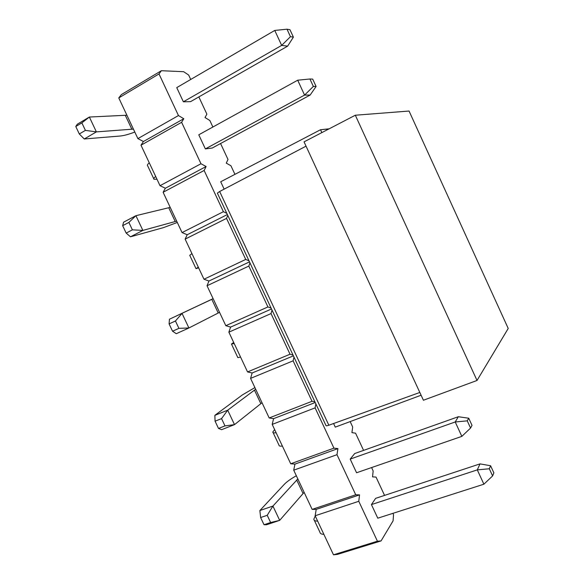 <?xml version="1.0" encoding="UTF-8"?>
<svg xmlns="http://www.w3.org/2000/svg" width="584" height="584" viewBox="0 0 584 584"><rect width="100%" height="100%" fill="white"/><g stroke="black" fill="none" stroke-linecap="round" stroke-linejoin="round"><path stroke-width="0.88" d="M477.026 380.469L423.415 400.244L304.052 141.854L355.327 115.223L409.055 111.04L508.226 328.456L477.026 380.469L355.327 115.223M419.823 392.463L328.843 425.225C326.974 425.875 326.018 425.977 325.974 425.539L217.365 193.129L219.65 191.501L306.045 146.161M470.573 428.05L472.018 425.356L468.726 418.217L467.258 420.852L470.573 428.05L461.842 436.372L455.213 421.976L458.316 416.728L468.726 418.217M467.258 420.852L455.213 421.976L350.188 459.09L354.736 453.527L458.316 416.728M296.336 475.748C290.839 478.851 286.824 481.712 284.298 484.333L259.865 510.54L272.932 506.058L297.84 478.946M350.188 459.09L356.568 472.755L461.842 436.372M304.133 492.334L279.678 520.359L266.574 524.746L264.026 524.731L260.625 517.541L259.865 510.54M264.026 524.731L270.626 522.512L267.216 515.3L260.625 517.541M270.626 522.512L279.678 520.359L272.932 506.058L267.216 515.3M254.909 387.586L242.251 395.003L214.868 415.334L227.694 410.187L255.675 389.229M262.026 402.734L234.505 424.626L221.643 429.671L218.511 428.444L215.073 421.188L214.868 415.334M218.511 428.444L224.986 425.897L221.548 418.611L215.073 421.188M224.986 425.897L234.505 424.626L227.694 410.187L221.548 418.611M213.109 298.65L169.448 319.222L213.131 298.709M219.54 312.338L188.909 327.982L176.288 333.698L172.557 331.23L169.09 323.908L169.448 319.222M172.557 331.23L178.908 328.339L175.441 320.988L169.09 323.908M178.908 328.339L188.909 327.982L182.033 313.404L175.441 320.988M328.996 128.896L320.528 129.736L321.857 132.605M224.147 189.143L220.708 181.763L320.528 129.736L329.15 128.816M176.675 221.124L142.868 230.41L130.495 236.805L126.159 233.082L122.662 225.679L123.589 222.19L135.926 215.686L170.214 207.371M130.495 236.805L163.454 227.629L177.295 222.446M126.159 233.082L132.385 229.841L128.882 222.416L122.662 225.679M132.385 229.841L142.868 230.41L135.926 215.686L128.882 222.416M290.452 36.682L293.394 37.135L289.978 29.718L287.007 29.2L290.452 36.682L281.663 45.391L287.635 46.151L293.394 37.135M287.007 29.2L274.765 30.434L281.663 45.391L183.369 101.798L176.748 87.622L274.765 30.434M287.635 46.151L190.566 101.653L183.369 101.798M133.422 129.093L96.382 131.889L84.264 138.977L79.307 133.977L75.774 126.502L77.292 124.224L89.374 117.034L126.903 115.216M84.264 138.977L120.319 136.006C123.976 135.649 128.808 134.335 134.809 132.05M79.307 133.977L85.41 130.378L81.87 122.881L75.774 126.502M85.41 130.378L96.382 131.889L89.374 117.034L81.87 122.881M490.596 465.747L489.312 468.762L492.611 475.931L493.867 472.858L490.596 465.747L480.026 463.879L477.289 469.879L489.312 468.762M483.888 484.202L377.782 518.191L371.431 504.583L477.289 469.879L483.888 484.202L492.611 475.931M323.864 534.316C321.412 534.272 320.105 533.579 319.93 532.243L314.301 520.256M371.431 504.583L375.643 498.342L480.026 463.879M315.243 515.979L313.812 519.22C313.951 520.497 315.236 521.132 317.659 521.125M333.581 423.517L335.267 427.123L421.093 395.222M282.379 446.037C280.086 446.351 278.955 446.052 278.984 445.147L273.115 432.642M274.641 429.59L272.816 432.014C272.75 432.861 273.852 433.102 276.123 432.729M240.52 356.985C238.396 357.663 237.447 357.766 237.688 357.291L231.563 344.268M233.695 342.458L231.461 344.049L234.213 343.56M198.297 267.136L196.027 268.669L198.611 267.8M195.961 268.538L189.742 255.31L191.932 253.595M312.695 79.095L309.921 78.986L313.353 86.432L316.097 86.476L312.695 79.095M316.097 86.476L310.155 95.046L304.563 95.09L313.353 86.432M310.155 95.046L212.211 148.044L205.364 148.913L304.563 95.09L297.701 80.205L309.921 78.986M297.701 80.205L198.779 134.802L205.364 148.913M155.702 176.492C153.906 177.93 153.337 178.857 153.993 179.266L157.001 179.259M153.738 178.711L147.657 165.79C146.971 165.308 147.504 164.323 149.278 162.827M315.141 515.76L358.78 501.291L377.432 541.207L381.06 540.923L337.377 554.413L333.486 554.8L315.141 515.76L316.214 509.365L312.148 509.394L293.716 470.171L294.957 464.105L290.715 463.776L272.195 424.385L273.597 418.648L269.18 417.961L250.58 378.381L252.149 372.979L247.55 371.928L228.862 332.172L230.6 327.106L225.818 325.689L207.043 285.751L208.955 281.028L203.984 279.24L185.128 239.119L187.208 234.739L182.055 232.578L163.111 192.275L165.36 188.238L160.023 185.697L140.992 145.204L143.416 141.525L137.89 138.605L118.778 97.93L121.37 94.593L161.345 70.715L159.009 73.934L178.463 115.559L183.778 118.727L181.617 122.312L200.984 163.746L206.108 166.513L204.13 170.462L223.402 211.7L226.811 213.343M316.214 509.365L359.54 494.874L355.736 494.787L312.148 509.394M358.78 501.291L359.54 494.874M384.557 495.4L376.016 477.07L372.534 476.858L373.161 470.945L371.592 467.565M363.584 450.381L355.561 433.182L351.918 432.627L352.692 427.021L350.159 421.59M234.936 174.346L230.936 165.761L226.278 163.14L227.994 159.447L220.569 143.518M212.875 127.02L209.846 120.508L205.013 117.523L206.882 114.157L198.852 96.915M190.72 79.468L188.661 75.044L183.653 71.701L161.345 70.715M227.775 215.408L226.534 218.394L245.718 259.435L248.988 260.8M249.952 262.858L248.828 266.092L267.925 306.943L271.071 308.045M272.027 310.097L271.027 313.572L290.029 354.233L293.044 355.072M294 357.109L293.117 360.832L312.031 401.303L314.915 401.88M315.864 403.909L315.104 407.866L333.938 448.154L337.924 448.607L336.99 454.688L355.736 494.787M381.06 540.923L393.069 520.884L393.543 514.672L392.923 513.336M377.432 541.207L333.486 554.8M118.778 97.93L159.009 73.934M137.89 138.605L178.463 115.559M143.416 141.525L183.778 118.727M140.992 145.204L181.617 122.312M160.023 185.697L200.984 163.746M165.36 188.238L206.108 166.513M163.111 192.275L204.13 170.462M182.055 232.578L223.402 211.7M187.208 234.739L227.373 214.554M185.128 239.119L226.534 218.394M203.984 279.24L245.718 259.435M208.955 281.028L249.492 261.873M207.043 285.751L248.828 266.092M225.818 325.689L267.925 306.943M230.6 327.106L271.502 308.972M228.862 332.172L271.027 313.572M247.55 371.928L290.029 354.233M252.149 372.979L293.409 355.853M250.58 378.381L293.117 360.832M269.18 417.961L312.031 401.303M273.597 418.648L315.221 402.522M272.195 424.385L315.104 407.866M290.715 463.776L333.938 448.154M294.957 464.105L337.924 448.607M293.716 470.171L336.99 454.688M328.843 425.225L219.65 191.501M303.001 493.385L296.694 479.968M260.8 403.595L254.434 390.054M218.212 312.995L211.795 299.337M175.251 221.584L168.769 207.802M131.896 129.349L125.356 115.442"/></g></svg>
